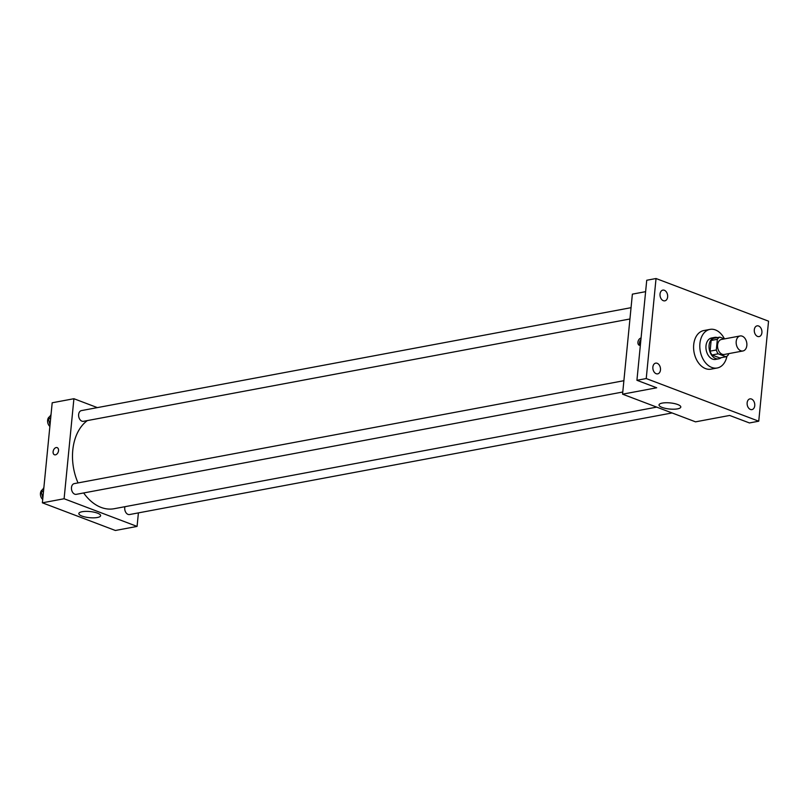 <?xml version="1.0" encoding="UTF-8"?>
<svg xmlns="http://www.w3.org/2000/svg" width="809" height="809" viewBox="0 0 809 809"><rect width="100%" height="100%" fill="white"/><g stroke="black" fill="none" stroke-linecap="round" stroke-linejoin="round"><path stroke-width="1.21" d="M736.2 341.449A7.635 5.269 -100.6 0 1 740.114 335.968A7.635 5.269 -100.6 0 1 746.697 342.5A7.635 5.269 -100.6 0 1 742.925 350.975A7.635 5.269 -100.6 0 1 736.2 341.449M742.925 350.975L724.308 354.463A7.635 5.269 -100.6 0 1 717.583 344.937A7.635 5.269 -100.6 0 1 721.497 339.446L740.114 335.968M725.986 356.769L719.788 357.932L711.981 354.979L718.19 353.816L725.986 356.769A10.365 7.16 -100.6 0 0 728.464 354.605L728.555 353.664M724.449 338.9L719.818 337.141A10.365 7.16 -100.6 0 0 717.35 339.305L716.299 349.994A10.365 7.16 -100.6 0 0 718.19 353.816M717.35 339.305L711.141 340.468A10.365 7.16 -100.6 0 1 713.619 338.304L719.818 337.141M711.141 340.468L710.09 351.157L716.299 349.994M711.981 354.979A10.365 7.16 -100.6 0 1 710.09 351.157M717.421 337.596A10.911 7.534 79.4 0 0 714.691 337.393A10.911 7.534 79.4 0 0 709.301 349.508A10.911 7.534 79.4 0 0 718.705 358.842A10.911 7.534 79.4 0 0 721.173 357.669M718.705 358.842L715.601 359.418A10.911 7.534 -100.6 0 1 705.994 345.817A10.911 7.534 -100.6 0 1 711.586 337.98L714.691 337.393M726.937 356.203A19.638 13.561 -100.6 0 1 717.209 367.994A19.638 13.561 -100.6 0 1 699.916 343.512A19.638 13.561 -100.6 0 1 709.978 329.394A19.638 13.561 -100.6 0 1 724.47 338.89M717.209 367.994L711.01 369.157A19.638 13.561 -100.6 0 1 693.707 344.674A19.638 13.561 -100.6 0 1 703.779 330.557L709.978 329.394M750.428 409.455A5.451 3.762 -100.6 0 1 747.122 403.863A5.451 3.762 -100.6 0 1 749.943 398.877A5.451 3.762 -100.6 0 1 754.645 403.549A5.451 3.762 -100.6 0 1 751.945 409.607A5.451 3.762 -100.6 0 1 750.428 409.455M656.17 373.707A5.451 3.762 -100.6 0 1 652.853 368.115A5.451 3.762 -100.6 0 1 655.674 363.14A5.451 3.762 -100.6 0 1 660.377 367.812A5.451 3.762 -100.6 0 1 657.687 373.859A5.451 3.762 -100.6 0 1 656.17 373.707M663.329 300.685A5.451 3.762 -100.6 0 1 660.013 295.093A5.451 3.762 -100.6 0 1 662.834 290.118A5.451 3.762 -100.6 0 1 667.536 294.789A5.451 3.762 -100.6 0 1 664.846 300.837A5.451 3.762 -100.6 0 1 663.329 300.685M757.588 336.433A5.451 3.762 -100.6 0 1 754.281 330.841A5.451 3.762 -100.6 0 1 757.103 325.855A5.451 3.762 -100.6 0 1 761.805 330.527A5.451 3.762 -100.6 0 1 759.105 336.584A5.451 3.762 -100.6 0 1 757.588 336.433M768.55 321.173L656.038 278.518L646.229 378.551L758.741 421.206L768.55 321.173M645.612 291.665L632.375 294.142L622.566 394.175L656.696 387.784L636.926 380.291L646.735 280.258L656.038 278.518M636.926 380.291L646.229 378.551M622.566 394.175L695.538 421.843L729.667 415.452L749.437 422.945L758.741 421.206M662.288 403.084A10.942 3.074 5.6 0 1 674.271 403.539A10.942 3.074 5.6 0 1 680.804 407.048A10.942 3.074 5.6 0 1 669.609 409.03A10.942 3.074 5.6 0 1 659.022 404.904A10.942 3.074 5.6 0 1 662.288 403.084M640.354 345.322A3.823 2.548 110.8 0 1 639.302 345.261A3.823 2.548 110.8 0 1 637.937 342.197A3.823 2.548 110.8 0 1 641.072 338.031M640.131 345.362A3.823 2.548 110.8 0 1 639.474 342.783A3.823 2.548 110.8 0 1 640.92 339.578M78.038 482.912A46.952 32.411 -100.6 0 1 72.78 450.158A46.952 32.411 -100.6 0 1 87.342 420.589M656.696 407.119L114.14 508.719A46.952 32.411 -100.6 0 1 83.661 492.954M623.881 380.705L74.276 483.62A5.451 3.762 79.4 0 0 71.576 489.667A5.451 3.762 79.4 0 0 76.279 494.339L622.778 392.011M629.938 318.989L83.438 421.317A5.451 3.762 -100.6 0 1 78.635 414.511A5.451 3.762 -100.6 0 1 81.436 410.598L631.04 307.683M672.077 412.954L129.551 514.544A5.451 3.762 -100.6 0 1 124.748 507.739A5.451 3.762 -100.6 0 1 124.94 506.697M97.363 407.615L73.912 398.716L64.103 498.748L137.075 526.416L138.41 512.886M137.075 526.416L115.363 530.482L42.381 502.814L52.191 402.781L73.912 398.716M42.381 502.814L64.103 498.748M82.103 511.723A10.942 3.074 5.6 0 1 94.087 512.178A10.942 3.074 5.6 0 1 100.619 515.687A10.942 3.074 5.6 0 1 89.435 517.669A10.942 3.074 5.6 0 1 78.837 513.553A10.942 3.074 5.6 0 1 82.103 511.723M54.466 454.769A3.823 2.548 110.8 0 1 53.111 451.705A3.823 2.548 110.8 0 1 57.176 447.63A3.823 2.548 110.8 0 1 58.197 452.1A3.823 2.548 110.8 0 1 54.466 454.769A3.823 2.548 110.8 0 1 53.101 451.705A3.823 2.548 110.8 0 1 57.176 447.63M43.878 487.554L41.208 491.882L42.867 497.838M41.208 491.882L43.494 491.447M42.715 499.406A5.451 3.762 -100.6 0 1 40.45 493.348A5.451 3.762 -100.6 0 1 42.594 489.647M51.038 414.532L48.368 418.85L50.027 424.816M48.368 418.85L50.654 418.425M49.875 426.383A5.451 3.762 -100.6 0 1 47.61 420.326A5.451 3.762 -100.6 0 1 49.754 416.615"/></g></svg>
